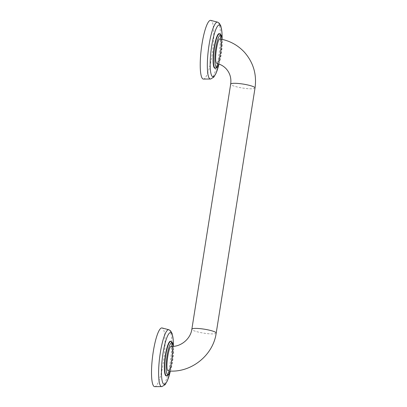 <?xml version="1.0" encoding="UTF-8"?>
<svg xmlns="http://www.w3.org/2000/svg" width="407" height="407" viewBox="0 0 407 407"><rect width="100%" height="100%" fill="white"/><g stroke="black" fill="none" stroke-linecap="round" stroke-linejoin="round"><path stroke-width="0.31" stroke-dasharray="2.04 1.53" d="M219.22 33.842A17.257 3.353 -82.9 0 1 219.739 34.147A17.257 3.353 -82.9 0 1 220.212 52.803A17.257 3.353 -82.9 0 1 214.932 68.096M215.456 68.142A17.455 3.388 97.1 0 0 220.431 51.47A17.455 3.388 97.1 0 0 219.77 33.954A17.455 3.388 97.1 0 0 219.744 33.923M203.322 79.065A29.584 5.749 97.1 0 0 212.378 52.849A29.584 5.749 97.1 0 0 211.564 20.869A29.584 5.749 -82.9 0 0 210.673 20.35M216.6 63.263C219.17 66.992 223.234 41.392 220.411 39.179L220.065 38.965M167.903 370.706C170.482 374.46 174.532 348.85 171.718 346.627L171.301 346.403M170.502 341.432A17.257 3.353 -82.9 0 1 171.021 341.732A17.257 3.353 -82.9 0 1 171.495 360.388A17.257 3.353 -82.9 0 1 166.214 375.681M166.743 375.732A17.455 3.388 97.1 0 0 171.713 359.06A17.455 3.388 97.1 0 0 171.052 341.544A17.455 3.388 97.1 0 0 171.026 341.514M154.604 386.65A29.584 5.749 97.1 0 0 163.66 360.434A29.584 5.749 97.1 0 0 162.846 328.459A29.584 5.749 -82.9 0 0 161.955 327.935M215.222 68.132A17.257 3.353 97.1 0 0 220.502 52.839A17.257 3.353 97.1 0 0 220.029 34.183A17.257 3.353 97.1 0 0 219.51 33.883M222.1 39.286L218.941 64.052A26.079 5.067 97.1 0 0 222.09 39.184M210.623 79.019A28.673 5.571 97.1 0 0 219.205 52.879A28.673 5.571 97.1 0 0 218.32 22.624A28.673 5.571 97.1 0 0 217.735 22.192M218.829 64.011A16.077 3.124 97.1 0 0 222.054 39.352M255.021 87.983A12.327 1.994 9 0 1 243.737 88.207A12.327 1.994 9 0 1 230.845 84.554A12.327 1.994 9 0 1 230.672 84.127M216.198 333.094A12.327 1.994 9 0 1 204.919 333.318A12.327 1.994 9 0 1 192.028 329.66A12.327 1.994 9 0 1 191.85 329.232M170.319 371.042A16.077 3.124 97.1 0 0 173.275 346.352M166.504 375.717A17.257 3.353 97.1 0 0 171.785 360.424A17.257 3.353 97.1 0 0 171.311 341.768A17.257 3.353 97.1 0 0 170.792 341.468M170.314 371.209A26.079 5.067 97.1 0 0 173.382 346.347L170.345 371.118M161.905 386.604A28.673 5.571 97.1 0 0 170.492 360.47A28.673 5.571 97.1 0 0 169.602 330.209A28.673 5.571 97.1 0 0 169.022 329.782M218.88 64.031L220.981 55.866L221.627 51.613L222.156 45.706L222.105 39.362M170.37 371.042L172.263 363.451L172.909 359.198L173.438 353.296L173.331 346.352"/><path stroke-width="0.61" d="M214.932 68.096A17.257 3.353 -82.9 0 1 214.413 67.791A17.257 3.353 -82.9 0 1 213.94 49.135A17.257 3.353 -82.9 0 1 219.22 33.842L219.51 33.883A17.257 3.353 97.1 0 0 214.23 49.171A17.257 3.353 97.1 0 0 214.703 67.827A17.257 3.353 97.1 0 0 215.222 68.132L214.932 68.096M219.744 33.923A17.455 3.388 97.1 0 0 214.102 47.777A17.455 3.388 97.1 0 0 214.382 67.984A17.455 3.388 97.1 0 0 215.456 68.142M222.1 39.286L221.952 32.229L220.848 26.002L219.398 23.377L217.735 22.192L210.673 20.35A29.584 5.749 -82.9 0 0 201.618 46.566A29.584 5.749 -82.9 0 0 202.432 78.541A29.584 5.749 97.1 0 0 203.322 79.065L210.623 79.019L213.823 77.106L216.148 73.072L218.941 64.052A26.079 5.067 97.1 0 1 212.103 76.267A26.079 5.067 97.1 0 1 211.706 45.96A26.079 5.067 97.1 0 1 220.156 25.432A26.079 5.067 97.1 0 1 222.09 39.184M220.411 39.179C217.837 35.424 213.787 61.035 216.6 63.263L216.921 63.467C220.65 64.352 223.769 66.173 226.282 68.92C230.001 73.163 231.461 78.236 230.672 84.127A12.327 1.994 9 0 1 241.951 83.903A12.327 1.994 9 0 1 254.843 87.556A12.327 1.994 9 0 1 255.021 87.983C256.893 74.471 253.408 62.602 244.571 52.386C237.932 45.182 229.762 40.705 220.065 38.965M171.718 346.627C169.144 342.892 165.084 368.493 167.903 370.706L168.295 370.925C190.771 373.234 213.166 355.53 216.198 333.094L255.021 87.983M166.504 375.717L166.214 375.681A17.257 3.353 -82.9 0 1 165.695 375.376A17.257 3.353 -82.9 0 1 165.222 356.72A17.257 3.353 -82.9 0 1 170.502 341.432L170.792 341.468A17.257 3.353 97.1 0 0 165.512 356.761A17.257 3.353 97.1 0 0 165.985 375.412A17.257 3.353 97.1 0 0 166.504 375.717L167.75 375.432L168.819 374.369L170.37 371.042M171.026 341.514A17.455 3.388 97.1 0 0 165.384 355.362A17.455 3.388 97.1 0 0 165.664 375.569A17.455 3.388 97.1 0 0 166.743 375.732M170.314 371.209A26.079 5.067 97.1 0 1 163.385 383.852A26.079 5.067 97.1 0 1 162.988 353.546A26.079 5.067 97.1 0 1 171.439 333.023A26.079 5.067 97.1 0 1 173.382 346.347L173.234 339.814L172.13 333.587L170.681 330.962L169.022 329.782L161.955 327.935A29.584 5.749 -82.9 0 0 152.905 354.151A29.584 5.749 -82.9 0 0 153.714 386.131A29.584 5.749 97.1 0 0 154.604 386.65L161.905 386.604L165.105 384.696L167.43 380.657L170.345 371.118M217.735 22.192A28.673 5.571 97.1 0 0 208.786 46.79A28.673 5.571 97.1 0 0 209.468 78.515A28.673 5.571 97.1 0 0 210.623 79.019M222.054 39.352A16.077 3.124 97.1 0 0 220.996 35.48A16.077 3.124 97.1 0 0 215.791 48.133A16.077 3.124 97.1 0 0 216.036 66.819A16.077 3.124 97.1 0 0 218.829 64.011M171.301 346.403C180.912 346.922 190.598 338.858 191.85 329.232A12.327 1.994 9 0 1 203.134 329.009A12.327 1.994 9 0 1 216.025 332.667A12.327 1.994 9 0 1 216.198 333.094M173.275 346.352A16.077 3.124 97.1 0 0 172.283 343.07A16.077 3.124 97.1 0 0 167.073 355.723A16.077 3.124 97.1 0 0 167.318 374.404A16.077 3.124 97.1 0 0 170.319 371.042M169.022 329.782A28.673 5.571 97.1 0 0 160.068 354.38A28.673 5.571 97.1 0 0 160.75 386.106A28.673 5.571 97.1 0 0 161.905 386.604M222.105 39.362L221.408 35.735L220.726 34.544L219.51 33.883M215.222 68.132L216.468 67.847L217.536 66.779L218.88 64.031M173.331 346.352L172.695 343.325L172.008 342.129L170.792 341.468M191.85 329.232L230.672 84.127"/></g></svg>
